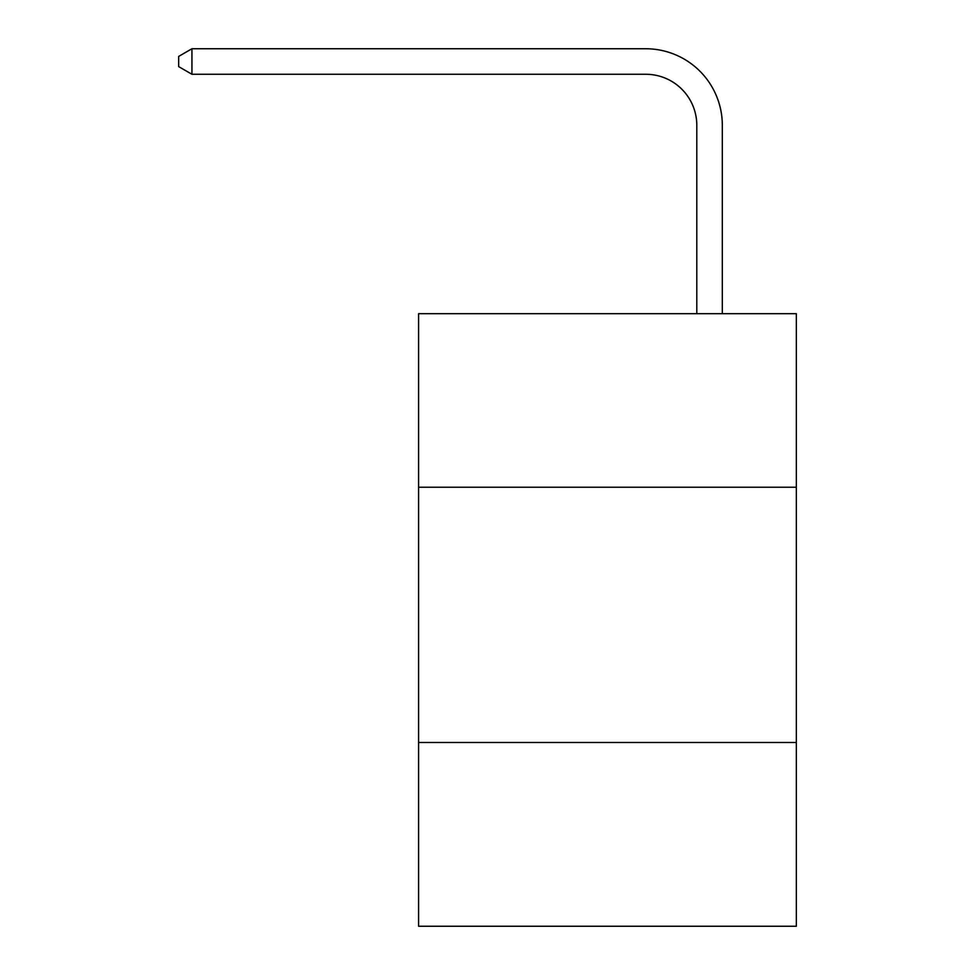 <?xml version="1.0" encoding="UTF-8"?>
<svg xmlns="http://www.w3.org/2000/svg" width="975" height="975" viewBox="0 0 975 975"><rect width="100%" height="100%" fill="white"/><g stroke="black" fill="none" stroke-linecap="round" stroke-linejoin="round"><path stroke-width="1.46" d="M796.331 487.244L796.331 313.682L418.592 313.682L418.592 487.244L796.331 487.244L796.331 926.25L418.592 926.25L418.592 487.244M796.331 742.475L418.592 742.475M696.796 313.682L696.796 125.324A51.041 51.041 70.1 0 0 645.743 74.271L191.941 74.271L178.669 66.617L178.669 56.404L191.941 48.75L645.743 48.75A76.574 76.574 -109.9 0 1 722.317 125.324L722.317 313.682M696.796 125.324A51.041 51.041 70.1 0 0 645.743 74.271A51.041 51.041 70.1 0 1 696.796 125.324A51.041 51.041 70.1 0 0 645.743 74.271A51.041 51.041 70.1 0 1 696.796 125.324A51.041 51.041 70.1 0 0 645.743 74.271A51.041 51.041 70.1 0 1 696.796 125.324A51.041 51.041 70.1 0 0 645.743 74.271A51.041 51.041 70.1 0 1 696.796 125.324A51.041 51.041 70.1 0 0 645.743 74.271A51.041 51.041 70.1 0 1 696.796 125.324A51.041 51.041 70.1 0 0 645.743 74.271A51.041 51.041 70.1 0 1 696.796 125.324A51.041 51.041 70.1 0 0 645.743 74.271A51.041 51.041 70.1 0 1 696.796 125.324A51.041 51.041 70.1 0 0 645.743 74.271A51.041 51.041 70.1 0 1 696.796 125.324A51.041 51.041 70.1 0 0 645.743 74.271A51.041 51.041 70.1 0 1 696.796 125.324A51.041 51.041 70.1 0 0 645.743 74.271A51.041 51.041 70.1 0 1 696.796 125.324A51.041 51.041 70.1 0 0 645.743 74.271A51.041 51.041 70.1 0 1 696.796 125.324A51.041 51.041 70.1 0 0 645.743 74.271A51.041 51.041 70.1 0 1 696.796 125.324A51.041 51.041 70.1 0 0 645.743 74.271A51.041 51.041 70.1 0 1 696.796 125.324A51.041 51.041 70.1 0 0 645.743 74.271A51.041 51.041 70.1 0 1 696.796 125.324A51.041 51.041 70.1 0 0 645.743 74.271A51.041 51.041 70.1 0 1 696.796 125.324A51.041 51.041 70.1 0 0 645.743 74.271A51.041 51.041 70.1 0 1 696.796 125.324A51.041 51.041 70.1 0 0 645.743 74.271A51.041 51.041 70.1 0 1 696.796 125.324A51.041 51.041 70.1 0 0 645.743 74.271A51.041 51.041 70.1 0 1 696.796 125.324A51.041 51.041 70.1 0 0 645.743 74.271A51.041 51.041 70.1 0 1 696.796 125.324A51.041 51.041 70.1 0 0 645.743 74.271A51.041 51.041 70.1 0 1 696.796 125.324A51.041 51.041 70.1 0 0 645.743 74.271A51.041 51.041 70.1 0 1 696.796 125.324A51.041 51.041 70.1 0 0 645.743 74.271A51.041 51.041 70.1 0 1 696.796 125.324A51.041 51.041 70.1 0 0 645.743 74.271A51.041 51.041 70.1 0 1 696.796 125.324A51.041 51.041 70.1 0 0 645.743 74.271A51.041 51.041 70.1 0 1 696.796 125.324M191.941 74.271L191.941 48.75L645.743 48.75"/></g></svg>
